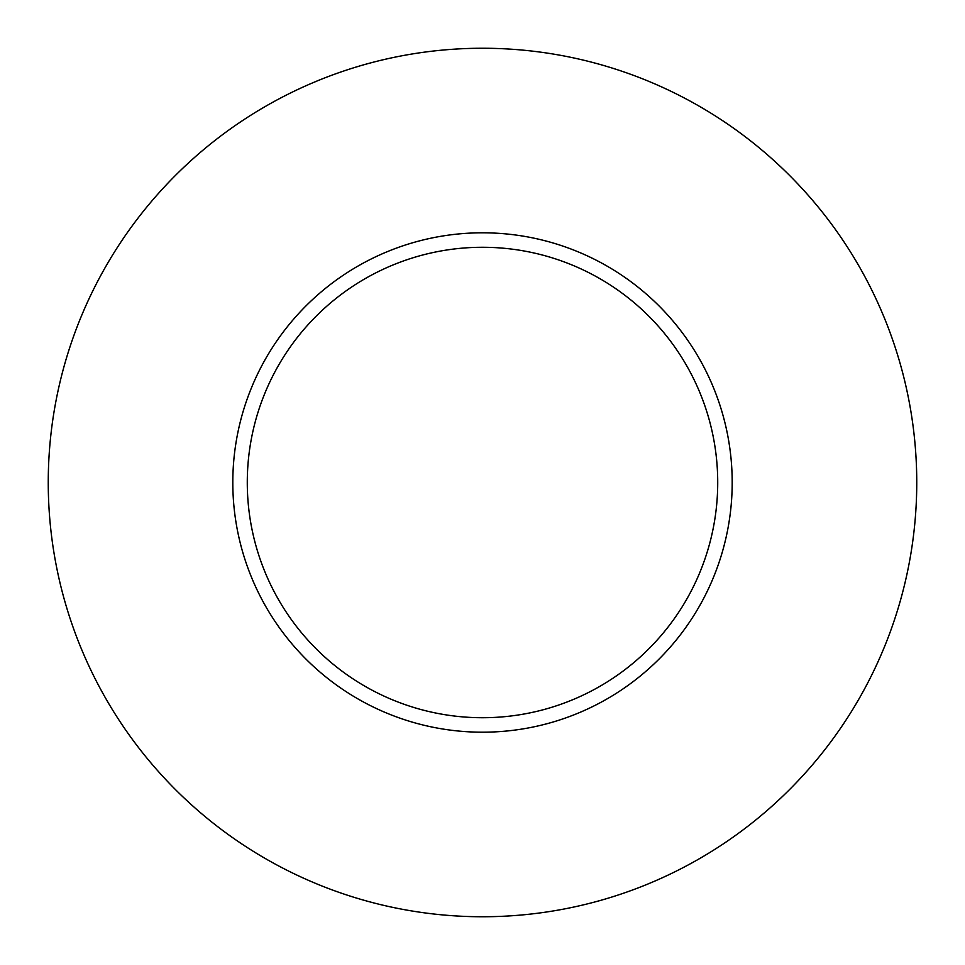<?xml version="1.0" encoding="UTF-8"?>
<svg xmlns="http://www.w3.org/2000/svg" width="965" height="965" viewBox="0 0 965 965"><rect width="100%" height="100%" fill="white"/><g stroke="black" fill="none" stroke-linecap="round" stroke-linejoin="round"><path stroke-width="1.45" d="M717.719 482.5A235.219 235.219 0 0 0 482.5 247.281A235.219 235.219 0 0 0 247.281 482.5A235.219 235.219 0 0 0 482.5 717.719A235.219 235.219 0 0 0 717.719 482.5M916.75 482.5A434.25 434.25 0 0 0 482.5 48.25A434.25 434.25 0 0 0 48.25 482.5A434.25 434.25 0 0 0 482.5 916.75A434.25 434.25 0 0 0 916.75 482.5M732.194 482.5A249.694 249.694 0 0 1 482.5 732.194A249.694 249.694 0 0 1 232.806 482.5A249.694 249.694 0 0 1 482.5 232.806A249.694 249.694 0 0 1 732.194 482.5"/></g></svg>
